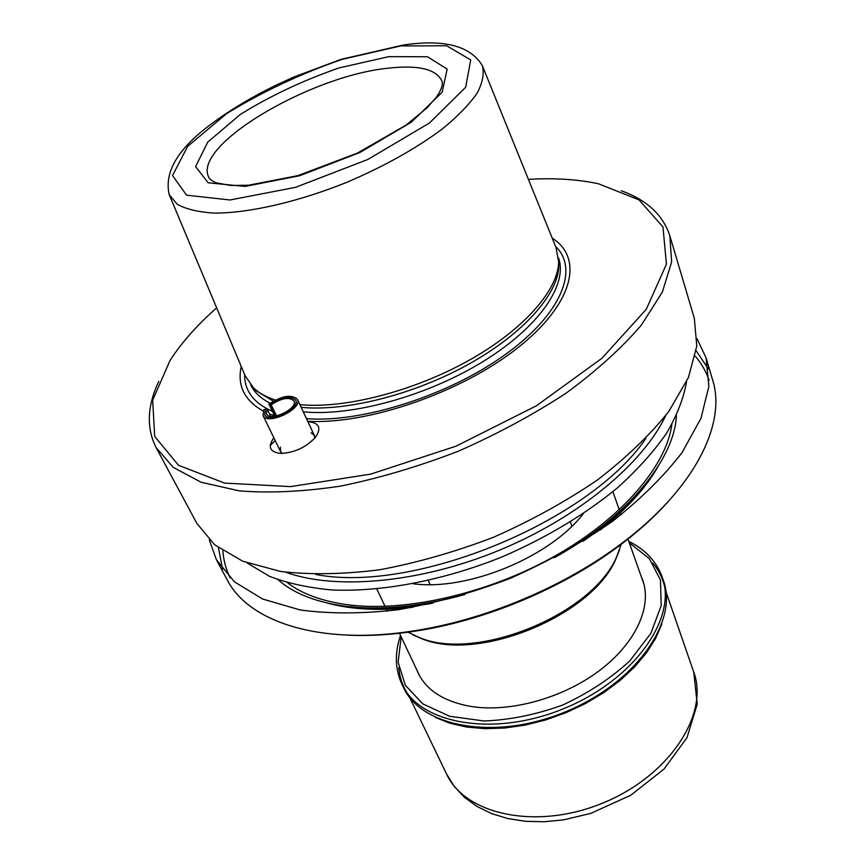 <?xml version="1.0" encoding="UTF-8"?>
<svg xmlns="http://www.w3.org/2000/svg" width="865" height="865" viewBox="0 0 865 865"><rect width="100%" height="100%" fill="white"/><g stroke="black" fill="none" stroke-linecap="round" stroke-linejoin="round"><path stroke-width="1.3" d="M252.969 387.379L256.17 390.775L273.329 401.176M301.161 407.35C345.881 411.751 414.065 394.624 468.733 364.176C523.466 333.717 558.076 294.197 558.812 266.042L558.693 261.371M482.584 66.259L556.087 247.66L558.671 262.279C557.903 289.57 525.563 327.532 473.436 357.807C421.352 388.039 354.985 406.799 308.546 405.209L299.917 404.701M275.427 400.052C266.269 397.078 259.003 393.067 253.629 388.007L245.152 375.821L169.497 195.306M275.124 440.415L270.226 445.605M222.867 550.864C223.559 560.315 225.949 569.278 230.014 577.766M346.238 635.083C367.69 636.207 390.721 634.899 415.33 631.136C483.654 620.8 559.482 589.552 615.242 548.734C635.353 534.062 652.621 518.773 667.056 502.846M709.127 380.286C706.045 371.399 701.418 363.365 695.255 356.164M209.319 539.933L216.412 559.752L234.447 581.842L262.56 599.002L300.187 609.966C329.608 613.955 362.294 613.869 398.257 609.717C435.365 603.121 472.766 592.633 510.469 578.252C547.361 561.893 581.291 542.971 612.269 521.509C640.705 499.116 663.963 476.139 682.031 452.59L700.996 418.292L708.857 386.309L706.089 357.915L697.158 338.864M247.066 562.899L269.231 576.187C287.191 583.205 308.124 587.789 332.019 589.962C381.887 592.136 443.01 580.599 501.732 557.049C545.956 537.943 584.491 514.902 617.34 487.925C637.3 469.911 653.67 451.746 666.439 433.452C676.992 415.384 683.696 398.149 686.561 381.757M218.456 547.772L222.575 569.321M216.412 559.752L227.203 579.82C248.417 621.784 319.812 645.733 413.394 630.931C482.778 620.432 559.85 588.665 616.475 547.231C693.308 491.796 727.087 424.488 712.576 379.767L706.089 357.915M708.457 369.063L696.206 350.855M241.205 366.403C237.118 385.606 244.438 400.463 263.165 411.005M269.48 413.913L274.529 415.751M307.713 421.32C368.112 424.607 461.077 392.537 517.108 348.336C573.506 304.166 584.037 258.203 552.259 238.199M273.816 437.744C267.404 447.086 269.88 452.319 281.222 453.455C294.824 452.6 306.232 447.216 315.455 437.301C321.607 428.121 319.304 422.931 308.567 421.709L307.886 421.698M216.672 307.854C197.177 325.035 181.639 342.562 170.037 360.424L152.651 400.257L154.694 436.425L178.504 465.284L224.576 483.092L290.564 486.617L370.663 474.128L456.028 446.167L536.3 405.858L601.943 358.272L646.285 309.281L666.428 264.182L662.979 226.922L638.954 199.826L598.548 183.802C577.734 179.304 554.346 177.822 528.407 179.358M158.771 381.368C147.18 405.89 146.272 427.926 156.046 447.475L173.227 467.381L201.091 482.227L239.183 490.855C269.274 493.288 303.01 491.709 340.399 486.152C379.13 478.226 418.368 466.603 458.136 451.281C497.148 434.133 533.186 414.724 566.251 393.056C596.699 370.663 621.74 348 641.387 325.078L662.341 292.111L671.651 261.944L669.813 235.713C662.968 214.963 646.804 199.966 621.297 190.733M156.046 447.475L196.82 523.314L214.607 544.745L242.654 561.18L280.444 571.43C310.092 574.922 343.135 574.382 379.551 569.786C417.19 562.769 455.195 551.924 493.569 537.241C531.142 520.622 565.753 501.538 597.401 479.999C626.476 457.585 650.307 434.706 668.883 411.329L688.475 377.421L696.801 346L694.314 318.266L669.813 235.713M327.359 603.078C351.428 609.609 379.832 611.025 412.594 607.338M600.418 529.921C626.26 509.463 645.42 488.433 657.897 466.841M412.746 634.769L421.147 638.457C477.74 662.979 593.401 615.307 616.269 558.033L619.643 549.491M386.417 609.274L387.315 611.177M407.21 631.839L419.147 637.462C476.453 662.298 593.833 613.912 616.994 555.914L621.502 543.512M621.059 514.837L620.356 512.848M280.465 447.14L280.487 451.443L282.379 453.455M314.719 438.187L314.352 435.452L311.022 432.727M583.388 513.594C550.259 557.017 467.651 591.141 413.448 583.788L413.167 583.756M274.746 416.195L268.939 404.15C282.033 395.673 291.516 394.072 297.409 399.349C303.053 408.95 266.971 425.915 262.992 415.492L263.922 409.556L265.533 409.361M275.632 416.065L270.042 404.463C281.839 396.819 290.391 395.37 295.7 400.127C300.782 408.788 268.269 424.066 264.69 414.67L265.523 409.329M275.654 416.065L270.064 404.463L268.939 404.15M270.604 416.249L267.155 409.102L266.42 413.838C269.599 422.185 298.468 408.615 293.949 400.917C289.234 396.7 281.644 397.986 271.178 404.777L270.064 404.463C281.839 396.84 290.37 395.402 295.657 400.138C300.739 408.777 268.301 424.023 264.722 414.659L265.555 409.329L267.155 409.102M276.519 415.892L271.178 404.777M641.354 576.836L642.749 580.339C652.253 606.668 635.732 643.441 598.948 670.959C562.218 698.466 509.377 712.814 470.506 706.381C444.059 701.558 426.586 690.411 418.076 672.938L416.606 669.467M662.222 577.106C677.533 617.707 634.564 679.717 564.142 708.478C493.915 737.683 419.73 723.973 401.987 684.366L403.533 687.567C421.298 727.216 495.429 741.024 565.548 711.863C635.84 683.145 678.711 621.124 663.379 580.458L662.222 577.106C656.513 561.493 645.366 549.589 628.79 541.36M388.839 56.636L339.134 67.903C303.193 80.38 270.302 95.864 240.448 114.353L207.784 142.076L195.609 166.577L208.13 182.785L245.011 186.44L299.712 175.714L359.959 152.467L411.318 122.225L442.166 92.252L447.162 69.07L427.483 56.755L388.839 56.636M400.7 45.931L342.27 59.317C300.22 73.947 261.641 92.079 226.533 113.704L187.683 146.347L172.535 175.519L186.559 195.176L230.014 199.977L295.452 187.359L367.895 159.441L429.375 123.057L465.662 87.268L470.722 59.944L446.643 45.748L400.7 45.931M464.905 594.558C420.704 606.668 380.957 610.582 345.654 606.279C316.157 602.321 293.624 593.476 278.065 579.745M676.43 415.546C674.43 459.337 627.644 517.313 554.292 557.72M315.844 574.468C414.194 593.812 589.746 521.454 645.906 438.425M285.688 572.208C335.447 590.33 419.666 583.075 498.986 550.389C578.307 517.692 643.171 463.499 665.704 415.578M250.688 384.925C254.31 392.386 260.798 398.484 270.172 403.22M303.247 411.805C351.514 416.768 427.029 396.105 483.103 361.505C539.317 326.916 568.024 284.444 558.585 258.029M244.633 374.567C244.471 390.839 253.737 403.101 272.421 411.362M306.469 418.671C361.819 422.996 448.265 395.619 504.782 354.92C561.569 314.255 579.355 269.069 555.579 246.395M387.531 68.27C309.789 76.142 192.062 145.439 208.768 177.282C209.752 179.347 212.271 181.207 216.326 182.839L230.793 185.488L248.569 185.218L297.884 175.638L357.461 153.062L405.966 125.155L427.18 107.725L436.825 96.642C441.453 89.463 443.183 84.294 442.015 81.137C436.187 68.995 418.022 64.713 387.531 68.27M169.216 194.647L177.228 204.27C186.083 209.2 198.485 212.13 214.423 213.082C248.893 213.201 298.209 201.945 347.211 182.158C384.395 166.221 416.065 148.521 442.21 129.058C457.563 116.461 469.187 104.535 477.08 93.258C482.692 82.629 484.432 73.406 482.313 65.599C470.376 45.791 443.95 38.947 403.058 45.077L340.853 59.404L294.035 76.942L275.708 85.343C251.401 97.226 229.993 110.071 211.471 123.879C178.049 148.456 163.972 172.038 169.216 194.647M638.662 492.196C623.957 509.463 605.392 525.833 582.978 541.295M432.987 603.121C402.744 608.538 375.313 609.717 350.671 606.657M401.176 636.824L398.116 662.179L405.307 685.21L422.79 703.872L449.681 716.285L484.043 720.977C509.809 720.004 536.03 714.685 562.715 705.018C588.47 693.07 610.82 678.365 629.785 660.903L650.869 633.364L661.206 605.608L660.46 580.037L649.334 558.639L629.298 542.798M398.83 667.639C399.489 676.43 402.063 684.604 406.572 692.151M499.127 727.67C546.107 723.681 587.659 706.554 623.806 676.279M664.45 585.865C662.33 577.333 658.406 569.711 652.675 563.007M435.344 717.42L450.005 723.248L466.678 727.043L485.027 728.665L504.609 728.038L524.958 725.13L545.566 719.994L565.905 712.738L585.443 703.559L603.684 692.681L620.173 680.398L634.51 667.045L646.382 652.967L655.551 638.521L661.844 624.065M409.642 697.428L446.502 773.894C464.938 814.733 536.614 830.605 603.078 802.936C669.737 775.732 709.408 713.96 693.708 671.997L665.985 591.768M558.812 266.042L558.671 262.279M256.17 390.775L253.629 388.007M615.242 548.734L616.475 547.231M415.33 631.136L413.394 630.931M643.863 583.94L627.828 538.657M419.828 676.289L399.295 632.856M616.269 558.033L616.994 555.914M421.147 638.457L419.147 637.462M428.348 580.556L430.132 584.599M570.37 522.017L571.949 526.136M671.856 424.434C666.72 464.537 623.73 516.762 556.919 554.908C490.217 593.044 406.983 612.236 348.779 604.884C322.569 601.435 302.166 594.082 287.569 582.815M619.275 509.777L612.874 491.666M385.022 606.333L376.805 588.979M314.352 435.452L297.409 399.349M280.487 451.443L262.992 415.492M401.987 684.366C395.046 669.272 394.548 652.956 400.527 635.451M494.758 727.887C540.376 726.535 593.736 704.543 627.06 673.359M446.502 773.894L454.168 786.35L464.418 797.303L476.993 806.45L491.579 813.587L507.863 818.571L525.52 821.307L544.15 821.75L563.375 819.89L590.73 813.414L630.736 795.259L664.017 769.072L686.972 737.65L697.255 704.11L693.708 671.997"/></g></svg>

